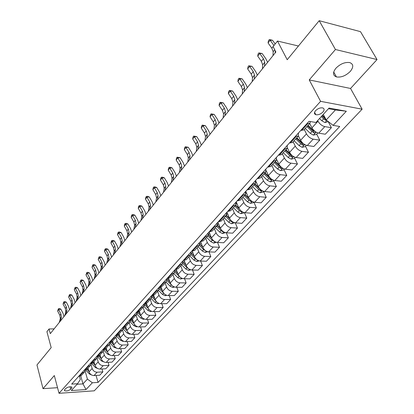 <?xml version="1.0" encoding="UTF-8"?>
<svg xmlns="http://www.w3.org/2000/svg" width="414" height="414" viewBox="0 0 414 414"><rect width="100%" height="100%" fill="white"/><g stroke="black" fill="none" stroke-linecap="round" stroke-linejoin="round"><path stroke-width="0.62" d="M335.925 68.222C332.597 72.548 332.768 75.446 336.427 76.916C341.152 77.635 345.762 75.809 350.265 71.431C353.737 67.032 353.556 64.082 349.726 62.581C344.94 61.96 340.339 63.839 335.925 68.222M315.587 110.673C314.019 112.649 314.091 113.995 315.815 114.704C318.257 115.097 320.638 114.192 322.956 111.992C324.566 110 324.488 108.644 322.723 107.925C320.265 107.557 317.885 108.473 315.587 110.673M377.04 59.559L360.485 31.645L319.194 20.7L335.449 49.514L309.232 79.918L320.581 101.337L362.121 109.187L350.544 88.467L377.04 59.559L335.449 49.514M320.581 101.337L59.016 393.3L94.257 390.821L362.121 109.187M59.016 393.3L54.317 375.55L43.015 388.658L57.536 387.695M43.015 388.658L36.96 364.967L51.186 347.62L46.911 331.666L49.049 328.975L50.306 333.643L275.879 52.014L273.09 46.591L277.483 41.048L287.207 59.719L319.194 20.7M70.716 389.243L71.731 388.13L71.912 387.131C70.054 386.422 67.979 386.893 65.686 388.534L64.682 389.652L64.501 390.625C66.349 391.339 68.424 390.878 70.716 389.243L70.044 386.764M77.066 384.27L82.981 383.892L87.416 379.074L92.353 382.779L98.071 382.412L339.718 126.487L333.115 125.375L326.227 119.941L335.418 109.969L328.488 108.701M92.353 382.779L86.019 389.553L71.327 390.568L77.568 383.726L80.326 379.509L79.457 376.419M333.115 125.375L346.337 111.237L329.068 108.059L315.913 122.482L308.999 121.318L71.663 384.104L77.568 383.726M298.447 46.006L277.483 41.048M54.13 328.866L49.049 328.975M80.751 375.969L82.981 383.892L86.019 389.553M85.077 370.882L87.416 379.074M87.996 368.139L89.067 371.86C89.983 374.235 91.634 375.472 94.014 375.576L99.738 375.239L102.874 371.891L102.004 368.967M91.008 364.506L92.156 368.476C93.088 370.856 94.744 372.103 97.13 372.212L102.874 371.891M93.947 361.572L95.044 365.319C95.981 367.704 97.647 368.957 100.038 369.076L105.798 368.765L109.001 365.345L108.09 362.338M97.052 357.965L98.201 361.862C99.148 364.258 100.825 365.515 103.226 365.64L109.001 365.345M100.022 354.865L101.151 358.633C102.108 361.039 103.79 362.302 106.196 362.431L111.987 362.152L115.258 358.653L114.311 355.569M103.215 351.248L104.375 355.098C105.342 357.515 107.035 358.788 109.451 358.922L115.258 358.653M106.238 348.008L107.386 351.802C108.364 354.224 110.062 355.507 112.489 355.647L118.311 355.393L121.654 351.822L120.66 348.645M109.513 344.36L110.688 348.195C111.671 350.622 113.379 351.91 115.811 352.06L121.654 351.822M112.582 341.007L113.762 344.826C114.761 347.263 116.474 348.557 118.916 348.712L124.774 348.49L128.19 344.841L127.15 341.571M115.936 337.301L117.136 341.136C118.14 343.579 119.869 344.883 122.316 345.048L128.19 344.841M119.072 333.85L120.283 337.689C121.297 340.142 123.03 341.457 125.489 341.628L131.378 341.431L134.871 337.7L133.779 334.336M122.497 330.061L123.724 333.917C124.754 336.38 126.498 337.7 128.961 337.876L134.871 337.7M125.701 326.522L126.943 330.398C127.978 332.866 129.732 334.196 132.206 334.377L138.131 334.217L141.697 330.403L140.553 326.936M129.209 322.661L130.467 326.537C131.512 329.016 133.277 330.356 135.756 330.548L141.697 330.403M132.47 319.008L133.758 322.936C134.814 325.425 136.589 326.77 139.073 326.967L145.035 326.843L148.683 322.941L147.477 319.37M136.071 315.09L137.36 318.992C138.431 321.487 140.211 322.842 142.706 323.049L148.683 322.941M139.389 311.297L140.724 315.308C141.805 317.812 143.601 319.173 146.101 319.391L152.093 319.297L155.83 315.308L154.562 311.623M143.089 307.343L144.414 311.271C145.505 313.786 147.306 315.152 149.821 315.38L155.83 315.308M146.458 303.384L147.855 307.498C148.962 310.024 150.774 311.4 153.294 311.633L159.318 311.576L163.142 307.493L161.807 303.69M150.272 299.415L151.633 303.369C152.75 305.899 154.572 307.286 157.097 307.53L163.142 307.493M154.743 298.318L152.75 296.289L153.677 295.27L155.157 299.508C156.285 302.049 158.117 303.446 160.653 303.695L166.707 303.679L170.625 299.498L169.217 295.57M157.625 291.306L159.017 295.28C160.161 297.832 162.003 299.234 164.544 299.493L170.625 299.498M161.072 286.928L162.63 291.332C163.784 293.888 165.631 295.301 168.182 295.57L174.278 295.596L178.284 291.311L176.804 287.259M165.155 283L166.583 287C167.753 289.567 169.616 290.99 172.172 291.265L178.284 291.311M168.622 278.358L170.278 282.953C171.458 285.531 173.331 286.959 175.898 287.249L182.025 287.316L186.129 282.933L184.566 278.736M172.861 274.492L174.33 278.519C175.526 281.101 177.409 282.545 179.981 282.84L186.129 282.933M176.343 269.555L178.118 274.373C179.324 276.966 181.218 278.415 183.8 278.726L189.959 278.834L194.161 274.347L192.515 270.006M180.758 265.778L182.269 269.83C183.49 272.433 185.394 273.892 187.987 274.208L194.161 274.347M184.235 260.494L186.15 265.581C187.382 268.194 189.296 269.664 191.899 269.99L198.089 270.151L202.394 265.55L200.655 261.053M188.851 256.846L190.404 260.923C191.651 263.547 193.576 265.027 196.184 265.364L202.394 265.55M192.303 251.174L194.378 256.571C195.641 259.2 197.581 260.691 200.195 261.037L206.42 261.25L210.835 256.53L208.987 251.872M197.147 247.696L198.741 251.795C200.019 254.434 201.97 255.935 204.594 256.297L210.835 256.53M200.567 241.605L202.819 247.334C204.107 249.984 206.068 251.489 208.703 251.862L214.959 252.126L219.487 247.287L217.531 242.454M205.649 238.309L207.29 242.438C208.599 245.093 210.571 246.615 213.21 246.998L219.487 247.287M209.091 231.938L211.471 237.859C212.791 240.524 214.778 242.055 217.428 242.449L223.715 242.77L228.357 237.807L226.282 232.787M214.374 228.688L216.061 232.834C217.397 235.514 219.394 237.051 222.054 237.46L228.357 237.807M217.904 222.183L220.351 228.14C221.702 230.826 223.715 232.378 226.375 232.797L232.699 233.17L237.46 228.083L235.25 222.856M223.322 218.809L225.056 222.986C226.427 225.682 228.45 227.245 231.126 227.674L237.46 228.083M226.944 212.175L229.459 218.168C230.846 220.869 232.88 222.442 235.561 222.887L241.916 223.322L246.801 218.1L244.441 212.641M232.508 208.677L234.293 212.874C235.701 215.585 237.745 217.174 240.436 217.635L246.801 218.1M236.223 201.897L238.816 207.926C240.234 210.648 242.293 212.242 244.99 212.718L251.376 213.215L256.395 207.854L253.86 202.13M241.936 198.27L243.774 202.493C245.217 205.225 247.287 206.834 249.994 207.321L256.395 207.854M245.75 191.351L248.421 197.411C249.875 200.148 251.96 201.773 254.672 202.27L261.089 202.834L266.243 197.328L263.609 191.516M251.624 187.583L253.518 191.832C254.993 194.58 257.094 196.21 259.811 196.728L266.243 197.328M255.868 181.244L258.284 186.611C259.78 189.369 261.891 191.009 264.624 191.542L271.066 192.174L276.361 186.517L273.649 180.675M261.576 176.602L263.527 180.871C265.038 183.64 267.165 185.301 269.902 185.845L276.361 186.517M266.197 170.687L268.427 175.505C269.959 178.284 272.101 179.955 274.844 180.514L281.313 181.223L286.757 175.407L283.963 169.528M271.801 165.315L273.809 169.611C275.367 172.4 277.52 174.082 280.273 174.661L286.757 175.407M276.702 159.556L278.85 164.094C280.428 166.889 282.596 168.586 285.355 169.181L291.854 169.963L297.449 163.985L294.566 158.076M282.317 153.713L284.392 158.029C285.986 160.834 288.17 162.547 290.933 163.157L297.449 163.985M287.435 147.958L289.572 152.357C291.192 155.167 293.386 156.89 296.16 157.522L302.686 158.386L308.446 152.238L305.47 146.297M293.133 141.779L295.27 146.121C296.91 148.942 299.12 150.675 301.904 151.327L308.446 152.238M298.432 135.927L300.605 140.279C302.267 143.109 304.492 144.859 307.281 145.526L313.833 146.478L319.758 140.149L316.689 134.177M304.264 129.499L306.469 133.862C308.156 136.703 310.396 138.462 313.191 139.151L319.758 140.149M309.719 123.475L311.959 127.848C313.667 130.7 315.923 132.475 318.728 133.179L325.3 134.219L331.402 127.703L328.235 121.706M317.652 120.572L317.999 121.24C319.732 124.096 322.004 125.892 324.814 126.617L331.402 127.703M323.303 114.383L326.227 119.941M78.546 376.481L81.325 375.498L84.404 372.103L85.196 369.868M98.071 382.412L96.043 375.457M81.62 373.081L84.404 372.103M84.482 369.909L87.276 368.931L90.418 365.464L91.199 363.161L93.352 362.229L94.475 363.378M87.618 366.437L90.418 365.464M90.547 363.192L91.215 363.161L94.423 359.616L96.565 358.684L97.337 356.309M93.75 359.647L94.423 359.616M96.741 356.335L99.562 355.378L102.843 351.755L103.598 349.297M100.022 352.702L102.843 351.755M103.076 349.318L105.906 348.371L109.265 344.671L110.005 342.135M106.429 345.607L109.265 344.671M109.555 342.145L112.396 341.214L115.827 337.426L116.546 334.802M112.981 338.357L115.827 337.426M116.179 334.812L119.03 333.891L122.544 330.015L123.237 327.303M119.682 330.936L122.544 330.015M122.953 327.314L125.82 326.398L129.411 322.439L130.074 319.634M126.539 323.344L129.411 322.439M129.887 319.634L132.765 318.739L136.439 314.681L137.07 311.778M133.556 315.571L136.439 314.681M136.982 311.778L139.87 310.893L143.632 306.743L144.227 303.757M140.739 307.618L143.632 306.743M144.248 303.736L147.146 302.867L151.001 298.618L151.576 295.617M148.093 299.477L151.001 298.618M151.684 295.498L154.598 294.644L158.541 290.292L159.1 287.285M155.628 291.135L158.541 290.292M159.307 287.062L162.226 286.224L166.268 281.763L166.811 278.751L167.727 279.76L168.726 278.653M163.344 282.591L166.268 281.763M167.116 278.415L170.045 277.597L174.19 273.028L174.708 270.011M171.251 273.835L174.19 273.028M175.117 269.555L178.061 268.758L182.305 264.07L182.802 261.048M179.36 264.856L182.305 264.07M183.324 260.468L186.274 259.692L190.626 254.889L191.102 251.857M187.671 255.655L190.626 254.889M191.739 251.153L194.699 250.398L199.165 245.466L199.615 242.433M196.2 246.211L199.165 245.466M200.371 241.595L203.341 240.86L207.921 235.804L208.345 232.766M204.951 236.523L207.921 235.804M209.23 231.783L212.206 231.074L216.91 225.884L217.309 222.841M213.929 226.577L216.91 225.884M218.328 221.713L221.309 221.029L226.142 215.699L226.505 212.656M223.151 216.367L226.142 215.699M227.669 211.368L230.66 210.716L235.618 205.24L235.954 202.198M232.627 205.882L235.618 205.24M237.263 200.743L240.26 200.122L245.357 194.497L245.657 191.449M242.361 195.103L245.357 194.497M247.127 189.824L250.128 189.234L255.366 183.449L255.635 180.406M252.364 184.023L255.366 183.449M257.27 178.594L260.271 178.041L265.659 172.095L265.891 169.052M262.652 172.633L265.659 172.095M267.698 167.049L270.704 166.526L276.247 160.409L276.438 157.372M273.24 160.911L276.247 160.409M278.425 155.167L281.437 154.686L287.14 148.393L287.29 145.355M284.128 148.854L287.14 148.393M289.474 142.939L292.481 142.494L298.354 136.015L298.458 132.987M295.348 136.434L298.354 136.015M300.849 130.343L303.855 129.944L309.905 123.268L310.345 121.545M306.898 123.646L309.905 123.268M346.337 111.237L335.418 109.969M309.232 79.918L350.544 88.467M59.3 322.413L60.309 318.495L59.854 315.344L57.618 311.007L58.695 309.636L58.426 308.74L59.285 308.534L60.853 309.113L63.094 313.445L63.958 316.596M60.392 321.052L61.401 317.129L60.941 313.978L58.695 309.636L60.853 309.113M57.618 311.007L58.426 308.74M91.794 375.084L89.502 374.033L85.491 369.837M88.487 369.862L87.432 368.76M86.816 369.329L88.984 371.586M64.807 315.54L65.805 311.607L65.329 308.446L63.057 304.078L64.16 302.675L63.875 301.785L64.739 301.583L66.323 302.163L68.605 306.526L69.485 309.693M65.919 314.148L66.918 310.215L66.437 307.048L64.16 302.675L66.323 302.163M63.057 304.078L63.875 301.785M70.427 308.523L71.41 304.58L70.918 301.402L68.61 297.004L69.733 295.575L69.438 294.685L70.308 294.489L71.912 295.073L74.225 299.462L75.131 302.65M71.565 307.1L72.548 303.157L72.046 299.974L69.733 295.575L71.912 295.073M68.61 297.004L69.438 294.685M76.166 301.356L77.133 297.402L76.621 294.209L74.277 289.784L75.426 288.32L75.115 287.44L75.99 287.244L77.615 287.828L79.964 292.253L80.89 295.456M77.325 299.907L78.293 295.953L77.78 292.755L75.426 288.32L77.615 287.828M74.277 289.784L75.115 287.44M97.895 368.61L95.437 367.56L91.246 363.161M92.689 362.752L94.992 365.148M104.1 361.986L101.502 360.946L97.347 356.609M100.592 356.759L99.407 355.528M97.735 357.034L98.651 356.019L101.135 358.576M110.44 355.217L107.697 354.198L103.609 349.944M104.747 349.111L107.407 351.869M106.838 349.996L105.57 348.681M82.024 294.038L82.981 290.074L82.448 286.866L80.068 282.41L81.237 280.915L80.916 280.04L81.791 279.848L83.437 280.438L85.827 284.889L86.774 288.108M83.214 292.558L84.166 288.594L83.628 285.381L81.237 280.915L83.437 280.438M80.068 282.41L80.916 280.04M116.924 348.303L114.031 347.294L109.995 343.118M110.942 342.031L113.829 345.022M113.224 343.087L111.847 341.664M88.011 286.566L88.953 282.591L88.399 279.367L85.977 274.88L87.178 273.354L86.837 272.479L87.721 272.293L89.383 272.883L91.81 277.364L92.788 280.604M89.227 285.049L90.164 281.075L89.605 277.846L87.178 273.354L89.383 272.883M85.977 274.88L86.837 272.479M94.133 278.927L95.054 274.943L94.48 271.703L92.017 267.185L93.243 265.628L92.886 264.758L93.771 264.577L95.458 265.172L97.927 269.685L98.925 272.94M95.37 277.38L96.291 273.395L95.712 270.151L93.243 265.628L95.458 265.172M92.017 267.185L92.886 264.758M100.385 271.118L101.29 267.128L100.69 263.873L98.19 259.324L99.438 257.731L99.07 256.871L99.96 256.696L101.668 257.291L104.178 261.834L105.203 265.105M101.653 269.54L102.553 265.545L101.947 262.285L99.438 257.731L101.668 257.291M98.19 259.324L99.07 256.871M106.776 263.138L107.661 259.143L107.04 255.873L104.499 251.293L105.772 249.663L105.389 248.809L106.284 248.638L108.013 249.233L110.564 253.808L111.614 257.099M108.07 261.524L108.954 257.524L108.328 254.248L105.772 249.663L108.013 249.233M104.499 251.293L104.877 249.461L105.389 248.809M113.312 254.983L114.176 250.977L113.529 247.691L110.942 243.075L112.251 241.414L111.847 240.565L112.743 240.399L114.497 240.995L117.095 245.606L118.171 248.912M114.637 253.327L115.496 249.321L114.849 246.03L112.251 241.414L114.497 240.995M110.942 243.075L111.325 241.233L111.847 240.565M123.553 341.234L122.984 341.379L120.5 340.246L116.505 336.127M117.25 334.766L120.402 338.031M119.755 336.028L118.244 334.471M130.338 334.01L129.623 334.191L127.108 333.037L123.149 328.959M126.436 328.819L124.759 327.096M127.233 323.329L123.646 327.298L127.139 330.905M137.277 326.62L136.403 326.843L133.872 325.668L129.934 321.621M133.267 321.445L131.393 319.52M130.203 319.629L134.043 323.639M144.382 319.065L143.342 319.323L140.786 318.128L136.853 314.097M140.258 313.91L138.152 311.737M137.127 312.068L141.138 316.239M151.653 311.328L150.437 311.633L147.86 310.417L143.917 306.381M147.415 306.205L145.029 303.731M144.351 304.497L148.445 308.709M119.993 246.635L120.841 242.625L120.169 239.323L117.535 234.681L118.875 232.978L118.451 232.135L119.351 231.975L121.131 232.575L123.77 237.217L124.878 240.539M121.349 244.943L122.192 240.932L121.514 237.626L118.875 232.978L121.131 232.575M117.535 234.681L117.918 232.818L118.451 232.135M159.1 303.415L157.703 303.762L155.1 302.525L151.126 298.473M152.75 296.289L152.036 295.498M151.715 296.709L156.016 301.107M126.834 238.102L127.657 234.081L126.958 230.769L124.278 226.091L125.644 224.347L125.204 223.513L126.11 223.363L127.916 223.964L130.601 228.631L131.735 231.98M128.221 236.368L129.039 232.347L128.335 229.03L125.644 224.347L127.916 223.964M124.278 226.091L124.661 224.212L125.204 223.513M166.733 295.317L165.134 295.71L162.511 294.447L158.484 290.354M162.247 290.255L159.255 287.114M159.235 288.708L163.991 293.516M133.831 229.361L134.628 225.34L133.903 222.013L131.176 217.303L132.578 215.518L132.118 214.695L133.029 214.55L134.855 215.151L137.588 219.855L138.752 223.218M135.249 227.591L136.04 223.57L135.311 220.238L132.578 215.518L134.855 215.151M131.176 217.303L131.559 215.409L132.118 214.695M174.553 287.021L172.742 287.466L170.097 286.183L166.019 282.043M166.909 280.485L172.095 285.577M169.937 282.001L167.727 279.76M140.993 220.424L141.764 216.393L141.014 213.05L138.235 208.309L139.668 206.488L139.187 205.67L140.103 205.53L141.955 206.136L144.74 210.871L145.935 214.25M142.442 218.608L143.213 214.581L142.452 211.233L139.668 206.488L141.955 206.136M138.235 208.309L138.618 206.4L139.187 205.67M182.574 278.524L180.535 279.02L177.865 277.711L173.735 273.53M177.813 273.55L174.811 270.466M177.829 273.587L174.91 270.58M174.749 272.045L180.323 277.328M148.326 211.269L149.071 207.238L148.29 203.879L145.464 199.103L146.929 197.24L146.427 196.433L147.343 196.298L149.226 196.904L152.062 201.675L153.289 205.07M149.811 209.412L150.551 205.38L149.764 202.022L146.929 197.24L149.226 196.904M145.464 199.103L145.842 197.178L146.427 196.433M190.797 269.819L188.52 270.368L185.824 269.038L181.637 264.81M185.891 264.898L182.967 261.927M185.933 265.007L182.972 261.984M182.76 263.371L187.05 267.698L188.712 268.805M155.835 201.892L156.554 197.861L155.736 194.492L152.859 189.679L154.36 187.77L153.837 186.973L154.758 186.849L156.668 187.454L159.556 192.256L160.818 195.672M157.356 199.988L158.07 195.957L157.253 192.582L154.36 187.77L156.668 187.454M152.859 189.679L153.237 187.739L153.837 186.973M192.505 251.702L192.029 251.163M199.232 260.898L196.702 261.503L193.98 260.147L189.736 255.873M194.176 256.038L191.289 253.13M194.244 256.225L191.284 253.233M190.947 254.46L195.232 258.776L197.245 260.008M163.525 192.287L164.213 188.256L163.37 184.872L160.435 180.028L161.972 178.072L161.429 177.285L162.355 177.171L164.291 177.777L167.23 182.61L168.529 186.041M165.088 190.337L165.771 186.305L164.917 182.921L161.972 178.072L164.291 177.777M160.435 180.028L160.813 178.072L161.429 177.285M171.412 182.445L172.069 178.413L171.189 175.018L168.198 170.138L169.776 168.136L169.207 167.359L170.133 167.256L172.1 167.861L175.096 172.731L176.431 176.178M173.011 180.447L173.663 176.416L172.773 173.016L169.776 168.136L172.1 167.861M168.198 170.138L168.576 168.167L169.207 167.359M179.49 172.359L180.116 168.327L179.2 164.917L176.152 160.006L177.766 157.951L177.176 157.191L180.1 157.703L183.159 162.604L184.525 166.071M181.13 170.309L181.746 166.278L180.825 162.868L177.766 157.951L180.1 157.703M176.152 160.006L176.53 158.013L177.176 157.191M187.775 162.014L188.365 157.988L187.413 154.567L184.308 149.62L185.964 147.513L185.343 146.768L188.303 147.286L191.418 152.223L192.831 155.705M189.457 159.913L190.036 155.887L189.084 152.466L185.964 147.513L188.303 147.286M184.308 149.62L184.68 147.612L185.343 146.768M196.272 151.405L196.826 147.379L195.838 143.948L192.67 138.969L194.368 136.806L193.721 136.077L196.712 136.604L199.895 141.578L201.344 145.076M197.995 149.252L198.544 145.226L197.545 141.795L194.368 136.806L196.712 136.604M192.67 138.969L193.043 136.941L193.721 136.077M204.992 140.522L205.504 136.501L204.475 133.06L201.245 128.045L202.984 125.825L202.311 125.111L205.344 125.654L208.584 130.658L210.079 134.172M206.762 138.312L207.269 134.291L206.234 130.85L202.984 125.825L205.344 125.654M201.245 128.045L201.618 126.001L202.311 125.111M213.94 129.349L214.411 125.338L213.345 121.887L210.043 116.836L211.833 114.559L211.13 113.86L214.193 114.414L217.505 119.455L219.037 122.979M215.756 127.077L216.222 123.067L215.145 119.615L211.833 114.559L214.193 114.414M210.043 116.836L210.416 114.771L211.13 113.86M223.125 117.881L223.555 113.876L222.442 110.414L219.073 105.332L220.91 102.993L220.176 102.315L223.281 102.879L226.66 107.95L228.238 111.495M224.993 115.547L225.413 111.547L224.29 108.085L220.91 102.993L223.281 102.879M219.073 105.332L219.441 103.246L220.176 102.315M232.559 106.098L232.942 102.108L231.788 98.635L228.347 93.517L230.231 91.116L229.465 90.459L232.606 91.033L236.058 96.141L237.688 99.696M234.479 103.707L234.852 99.717L233.687 96.245L230.231 91.116L232.606 91.033M228.347 93.517L228.714 91.416L229.465 90.459M242.257 93.994L242.588 90.019L241.388 86.536L237.874 81.387L239.809 78.919L239.007 78.277L242.19 78.867L245.714 84.011L247.396 87.582M244.229 91.535L244.55 87.561L243.339 84.078L239.809 78.919L242.19 78.867M237.874 81.387L238.236 79.265L239.007 78.277M252.219 81.558L252.499 77.594L251.251 74.106L247.66 68.921L249.647 66.385L248.814 65.764L252.033 66.364L255.635 71.544L257.368 75.131M254.248 79.027L254.517 75.069L253.254 71.581L249.647 66.385L252.033 66.364M247.66 68.921L248.017 66.778L248.814 65.764M262.466 68.765L262.693 64.822L261.389 61.329L257.72 56.107L259.764 53.499L258.89 52.904L262.155 53.52L265.835 58.731L267.62 62.328M264.551 66.162L264.763 62.224L263.449 58.731L259.764 53.499L262.155 53.52M257.72 56.107L258.077 53.944L258.89 52.904M273.002 55.605L273.173 51.683L271.812 48.184L268.06 42.932L270.166 40.251L269.255 39.677L270.213 39.703L272.557 40.308L275.175 43.956M271.812 48.184L273.933 45.514L270.166 40.251L272.557 40.308M268.06 42.932L268.417 40.753L269.255 39.677M275.15 52.93L275.232 50.756M200.904 242.469L200.252 241.729M207.854 251.743L205.085 252.421L202.337 251.034L198.032 246.713M202.674 246.967L199.791 244.069M202.777 247.236L199.771 244.208M199.31 245.3L203.626 249.632L205.872 250.894M209.52 233.004L208.827 232.228M216.574 242.325L213.681 243.106L210.907 241.693L206.545 237.326M211.394 237.667L208.48 234.748M211.544 238.029L208.433 234.914M207.859 235.876L212.227 240.255L214.669 241.517M218.359 223.301L217.629 222.484M225.516 232.663L222.499 233.548L219.699 232.109L215.275 227.695M225.056 222.986L220.351 228.14L217.36 225.154M216.62 226.21L221.055 230.634L223.017 231.897L223.669 231.876M220.579 228.631L217.283 225.345M227.436 213.345L226.66 212.486M234.697 222.748L231.545 223.746L228.714 222.282L224.228 217.811M229.553 218.369L226.448 215.28M225.609 216.289L230.106 220.766L232.094 222.044L232.885 221.976M229.925 219.068L226.318 215.482M236.746 203.124L235.985 202.291M244.12 212.568L243.686 213.034L240.829 213.686L237.972 212.191L233.418 207.668M239.028 208.382L235.732 205.111M234.836 206.105L239.401 210.633L241.409 211.937L242.335 211.797M239.68 209.412L235.55 205.313M246.314 192.629L245.854 192.148M253.798 202.11L253.249 202.705L250.361 203.357L247.479 201.83L242.852 197.255M248.809 198.166L245.233 194.632M244.312 195.651L248.943 200.231L250.972 201.556L252.022 201.339M250.154 199.884L245.021 194.865M263.744 191.371L263.066 192.101L260.147 192.753L257.239 191.19L252.545 186.564M258.936 187.759L254.988 183.868M254.041 184.913L258.745 189.55L260.799 190.901L261.958 190.585M260.799 190.901L260.07 189.291L254.745 184.137M273.959 180.333L273.157 181.203L270.202 181.855L267.263 180.261L262.502 175.577M269.524 177.239L265.012 172.804M264.039 173.88L268.815 178.574L270.891 179.945L272.153 179.526M270.891 179.945L270.14 178.331L264.737 173.114M284.465 168.99L283.523 170.004L280.542 170.656L277.571 169.026L272.733 164.286M280.832 166.764L275.315 161.439M274.316 162.542L279.165 167.287L281.266 168.689L282.617 168.141M281.266 168.689L280.495 167.059L275.005 161.781M295.265 157.32L294.183 158.484L291.166 159.136L288.17 157.475L283.259 152.678M292.274 155.643L285.914 149.744M284.884 150.882L289.805 155.69L291.932 157.113L293.34 156.409M291.932 157.113L291.135 155.478L285.562 150.132M306.381 145.314L305.149 146.644L302.101 147.296L299.068 145.588L294.08 140.734M303.897 144.01L301.822 142.592L296.812 137.722M295.751 138.892L300.755 143.756L302.903 145.205L304.285 144.279M302.903 145.205L302.085 143.56L296.424 138.147M317.823 132.951L316.431 134.457L313.346 135.104L310.288 133.365L305.211 128.449M306.934 126.549L312.021 131.476L314.195 132.951C315.406 132.915 315.81 132.537 315.401 131.807L313.119 130.275L308.026 125.344M314.195 132.951L313.351 131.3L307.597 125.82M328.333 121.602L324.923 122.56L321.833 120.779L319.51 118.539M315.473 114.58L314.49 113.436M325.218 118.016L322.418 115.351M321.29 116.588L323.619 118.834L325.818 120.339L326.672 120.288M325.818 120.339L324.949 118.678L321.947 115.868M92.156 368.476L89.067 371.86M98.201 361.862L95.044 365.319M104.375 355.098L101.151 358.633M110.688 348.195L107.386 351.802M117.136 341.136L113.762 344.826M123.724 333.917L120.283 337.689M130.467 326.537L126.943 330.398M137.36 318.992L133.758 322.936M144.414 311.271L140.724 315.308M151.633 303.369L147.855 307.498M159.017 295.28L155.157 299.508M166.583 287L162.63 291.332M174.33 278.519L170.278 282.953M182.269 269.83L178.118 274.373M190.404 260.923L186.15 265.581M198.741 251.795L194.378 256.571M207.29 242.438L202.819 247.334M216.061 232.834L211.471 237.859M234.293 212.874L229.459 218.168M243.774 202.493L238.816 207.926M253.518 191.832L248.421 197.411M263.527 180.871L258.284 186.611M273.809 169.611L268.427 175.505M284.392 158.029L278.85 164.094M295.27 146.121L289.572 152.357M306.469 133.862L300.605 140.279M317.999 121.24L311.959 127.848M97.13 372.212L94.014 375.576M82.282 373.045L79.209 376.44M88.285 366.4L85.149 369.873M103.226 365.64L100.038 369.076M109.451 358.922L106.196 362.431M100.695 352.676L97.414 356.304M115.811 352.06L112.489 355.647M107.107 345.586L103.754 349.292M122.316 345.048L118.916 348.712M113.664 338.336L110.238 342.124M128.961 337.876L125.489 341.628M120.37 330.915L116.862 334.797M135.756 330.548L132.206 334.377M142.706 323.049L139.073 326.967M134.25 315.566L130.581 319.624M149.821 315.38L146.101 319.391M141.438 307.618L137.681 311.773M157.097 307.53L153.294 311.633M148.797 299.477L144.952 303.731M164.544 299.493L160.653 303.695M156.337 291.14L152.393 295.503M172.172 291.265L168.182 295.57M164.058 282.602L160.016 287.068M179.981 282.84L175.898 287.249M171.97 273.851L167.83 278.431M187.987 274.208L183.8 278.726M180.08 264.882L175.836 269.571M196.184 265.364L191.899 269.99M188.396 255.681L184.044 260.494M204.594 256.297L200.195 261.037M196.929 246.247L192.463 251.184M213.21 246.998L208.703 251.862M205.68 236.565L201.1 241.631M222.054 237.46L217.428 242.449M214.669 226.629L209.965 231.824M231.126 227.674L226.375 232.797M223.896 216.424L219.068 221.764M240.436 217.635L235.561 222.887M233.372 205.944L228.409 211.425M249.994 207.321L244.99 212.718M243.106 195.175L238.014 200.811M259.811 196.728L254.672 202.27M253.12 184.101L247.877 189.897M269.902 185.845L264.624 191.542M263.407 172.721L258.02 178.677M280.273 174.661L274.844 180.514M273.996 161.01L268.453 167.142M290.933 163.157L285.355 169.181M284.894 148.957L279.186 155.271M301.904 151.327L296.16 157.522M296.113 136.553L290.235 143.047M313.191 139.151L307.281 145.526M307.664 123.776L301.615 130.467M324.814 126.617L318.728 133.179M71.374 386.842L71.731 388.13M60.309 318.495L61.401 317.129M59.854 315.344L60.941 313.978M85.817 370.194L86.371 369.583M89.502 374.033L89.942 373.552M65.805 311.607L66.918 310.215M65.329 308.446L66.437 307.048M71.41 304.58L72.548 303.157M70.918 301.402L72.046 299.974M77.133 297.402L78.293 295.953M76.621 294.209L77.78 292.755M91.711 363.683L92.446 362.876M95.437 367.56L95.934 367.021M101.502 360.946L102.051 360.351M103.883 350.244L104.83 349.199M107.697 354.198L108.308 353.535M82.981 290.074L84.166 288.594M82.448 286.866L83.628 285.381M110.171 343.304L111.138 342.238M114.031 347.294L114.699 346.565M88.953 282.591L90.164 281.075M88.399 279.367L89.605 277.846M95.054 274.943L96.291 273.395M94.48 271.703L95.712 270.151M101.29 267.128L102.553 265.545M100.69 263.873L101.947 262.285M107.661 259.143L108.954 257.524M107.04 255.873L108.328 254.248M114.176 250.977L115.496 249.321M113.529 247.691L114.849 246.03M116.593 336.215L117.581 335.123M120.5 340.246L121.23 339.444M129.685 334.176L129.986 333.85M123.155 328.964L124.169 327.852M127.108 333.037L127.91 332.168M136.47 326.827L136.837 326.423M131.559 319.691L131.849 319.37M130.012 321.399L130.902 320.415M133.872 325.668L134.741 324.721M143.404 319.308L143.849 318.827M138.462 312.068L138.954 311.525M137.039 313.641L137.79 312.808M140.786 318.128L141.728 317.103M150.505 311.618L151.022 311.054M145.526 304.269L146.225 303.493M144.227 305.703L144.838 305.025M147.86 310.417L148.874 309.31M120.841 242.625L122.192 240.932M120.169 239.323L121.514 237.626M157.765 303.747L158.365 303.1M151.591 297.573L152.052 297.066M155.1 302.525L156.192 301.335M127.657 234.081L129.039 232.347M126.958 230.769L128.335 229.03M165.202 295.694L165.879 294.954M160.151 288.123L161.113 287.057M159.126 289.251L159.431 288.915M162.511 294.447L163.649 293.205M134.628 225.34L136.04 223.57M133.903 222.013L135.311 220.238M172.809 287.451L173.58 286.617M170.097 286.183L171.267 284.904M141.764 216.393L143.213 214.581M141.014 213.05L142.452 211.233M180.602 279.005L181.461 278.073M175.484 271.191L176.524 270.047M177.865 277.711L179.06 276.407M149.071 207.238L150.551 205.38M148.29 203.879L149.764 202.022M188.587 270.352L189.54 269.317M183.433 262.419L184.509 261.229M185.824 269.038L187.05 267.698M156.554 197.861L158.07 195.957M155.736 194.492L157.253 192.582M196.769 261.488L197.82 260.349M191.573 253.425L192.696 252.188M193.98 260.147L195.232 258.776M164.213 188.256L165.771 186.305M163.37 184.872L164.917 182.921M172.069 178.413L173.663 176.416M171.189 175.018L172.773 173.016M180.116 168.327L181.746 166.278M179.2 164.917L180.825 162.868M188.365 157.988L190.036 155.887M187.413 154.567L189.084 152.466M196.826 147.379L198.544 145.226M195.838 143.948L197.545 141.795M205.504 136.501L207.269 134.291M204.475 133.06L206.234 130.85M214.411 125.338L216.222 123.067M213.345 121.887L215.145 119.615M223.555 113.876L225.413 111.547M222.442 110.414L224.29 108.085M232.942 102.108L234.852 99.717M231.788 98.635L233.687 96.245M242.588 90.019L244.55 87.561M241.388 86.536L243.339 84.078M252.499 77.594L254.517 75.069M251.251 74.106L253.254 71.581M262.693 64.822L264.763 62.224M261.389 61.329L263.449 58.731M273.173 51.683L274.715 49.747M205.153 252.405L206.312 251.148M199.926 244.208L201.085 242.925M202.337 251.034L203.626 249.632M213.748 243.09L215.016 241.714M208.485 234.754L209.691 233.424M210.907 241.693L212.227 240.255M213.997 241.057L214.173 241.491M222.566 233.532L223.948 232.037M217.453 224.854L218.52 223.679M219.699 232.109L221.055 230.634M222.748 231.235L223.017 231.897M231.612 223.731L233.113 222.106M226.675 214.669L227.576 213.681M228.714 222.282L230.106 220.766M231.711 221.133L232.094 222.044M240.901 213.671L242.526 211.911M236.146 204.216L236.875 203.414M237.972 212.191L239.401 210.633M240.891 210.736L241.409 211.937M250.434 203.341L252.188 201.437M245.875 193.473L246.418 192.872M247.479 201.83L248.943 200.231M250.294 200.019L250.972 201.556M260.22 192.738L262.119 190.678M255.873 182.434L256.23 182.046M257.239 191.19L258.745 189.55M270.28 181.839L272.324 179.624M267.263 180.261L268.815 178.574M280.614 170.64L282.814 168.26M277.571 169.026L279.165 167.287M291.244 159.121L293.604 156.57M288.17 157.475L289.805 155.69M302.173 147.275L304.704 144.538M299.068 145.588L300.755 143.756M313.424 135.088L316.13 132.159M313.119 130.275L313.434 129.934M310.288 133.365L312.021 131.476M325 122.544L326.91 120.479M321.833 120.779L323.619 118.834M333.715 72.02L336.427 76.916M314.573 112.323L315.815 114.704M96.565 358.684L93.352 362.229M64.382 390.185L64.501 390.625"/></g></svg>
